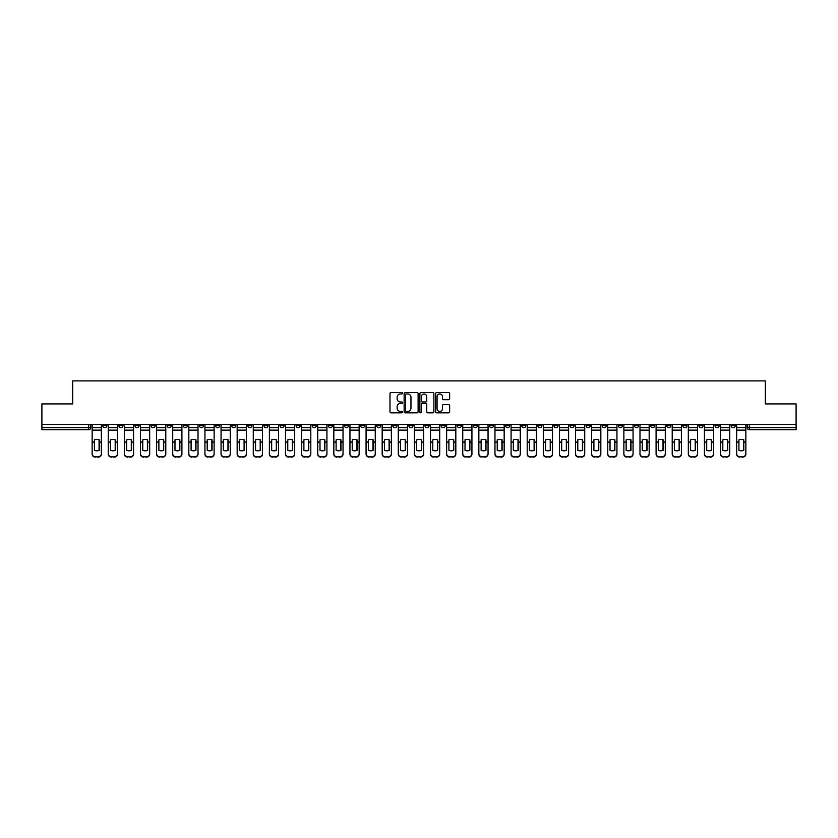 <?xml version="1.0" encoding="UTF-8"?>
<svg xmlns="http://www.w3.org/2000/svg" width="838" height="838" viewBox="0 0 838 838"><rect width="100%" height="100%" fill="white"/><g stroke="black" fill="none" stroke-linecap="round" stroke-linejoin="round"><path stroke-width="1.26" d="M402.47 393.252A0.712 0.712 0 0 0 401.769 392.54L390.99 392.54A1.016 1.016 0 0 0 389.984 393.556L389.984 411.804A1.016 1.016 0 0 0 390.99 412.82L401.769 412.82A0.712 0.712 0 0 0 402.47 412.107A0.712 0.712 0 0 0 401.769 411.395L400.375 411.395A3.247 3.247 0 0 1 397.128 408.158L397.128 406.639A3.247 3.247 0 0 1 400.375 403.392L401.769 403.392A0.712 0.712 0 0 0 402.47 402.68A0.712 0.712 0 0 0 401.769 401.968L400.375 401.968A3.247 3.247 0 0 1 397.128 398.731L397.128 397.202A3.247 3.247 0 0 1 400.375 393.965L401.769 393.965A0.712 0.712 0 0 0 402.47 393.252M634.46 424.478L634.46 425.61L638.587 425.61A2.064 2.064 0 0 1 636.524 427.673A2.064 2.064 0 0 1 634.46 425.61L634.46 424.478M537.776 424.478L537.776 425.61L541.914 425.61A2.064 2.064 0 0 1 539.85 427.673A2.064 2.064 0 0 1 537.776 425.61L537.776 424.478M521.665 424.478L521.665 425.61L525.803 425.61A2.064 2.064 0 0 1 523.729 427.673A2.064 2.064 0 0 1 521.665 425.61L521.665 424.478M424.992 424.478L424.992 425.61L429.119 425.61A2.064 2.064 0 0 1 427.055 427.673A2.064 2.064 0 0 1 424.992 425.61L424.992 424.478M408.881 424.478L408.881 425.61L413.008 425.61A2.064 2.064 0 0 1 410.945 427.673A2.064 2.064 0 0 1 408.881 425.61L408.881 424.478M392.76 424.478L392.76 425.61L396.898 425.61A2.064 2.064 0 0 1 394.834 427.673A2.064 2.064 0 0 1 392.76 425.61L392.76 424.478M360.539 424.478L360.539 425.61L364.666 425.61A2.064 2.064 0 0 1 362.603 427.673A2.064 2.064 0 0 1 360.539 425.61L360.539 424.478M328.318 425.61L328.318 424.478L328.318 425.61A2.064 2.064 0 0 0 330.382 427.673A2.064 2.064 0 0 1 328.318 425.61L332.445 425.61A2.064 2.064 0 0 1 330.382 427.673A2.064 2.064 0 0 0 332.445 425.61L332.445 424.478L332.445 425.61M312.197 425.61L312.197 424.478L312.197 425.61A2.064 2.064 0 0 0 314.271 427.673A2.064 2.064 0 0 1 312.197 425.61L316.335 425.61A2.064 2.064 0 0 1 314.271 427.673M296.086 425.61L296.086 424.478L296.086 425.61A2.064 2.064 0 0 0 298.15 427.673A2.064 2.064 0 0 1 296.086 425.61L300.224 425.61A2.064 2.064 0 0 1 298.15 427.673A2.064 2.064 0 0 0 300.224 425.61L300.224 424.478L300.224 425.61M279.976 424.478L279.976 425.61L284.103 425.61A2.064 2.064 0 0 1 282.039 427.673A2.064 2.064 0 0 1 279.976 425.61L279.976 424.478M263.865 424.478L263.865 425.61L267.992 425.61A2.064 2.064 0 0 1 265.929 427.673A2.064 2.064 0 0 1 263.865 425.61L263.865 424.478M247.755 424.478L247.755 425.61L251.882 425.61A2.064 2.064 0 0 1 249.818 427.673A2.064 2.064 0 0 1 247.755 425.61L247.755 424.478M231.634 425.61L231.634 424.478L231.634 425.61A2.064 2.064 0 0 0 233.708 427.673A2.064 2.064 0 0 1 231.634 425.61L235.771 425.61A2.064 2.064 0 0 1 233.708 427.673M199.413 425.61L199.413 424.478L199.413 425.61A2.064 2.064 0 0 0 201.476 427.673A2.064 2.064 0 0 1 199.413 425.61L203.54 425.61A2.064 2.064 0 0 1 201.476 427.673A2.064 2.064 0 0 0 203.54 425.61L203.54 424.478L203.54 425.61M183.302 425.61L183.302 424.478L183.302 425.61A2.064 2.064 0 0 0 185.366 427.673A2.064 2.064 0 0 1 183.302 425.61L187.429 425.61A2.064 2.064 0 0 1 185.366 427.673A2.064 2.064 0 0 0 187.429 425.61L187.429 424.478L187.429 425.61M167.191 425.61L167.191 424.478L167.191 425.61A2.064 2.064 0 0 0 169.255 427.673A2.064 2.064 0 0 1 167.191 425.61L171.319 425.61A2.064 2.064 0 0 1 169.255 427.673A2.064 2.064 0 0 0 171.319 425.61L171.319 424.478L171.319 425.61M151.07 425.61L151.07 424.478L151.07 425.61A2.064 2.064 0 0 0 153.144 427.673A2.064 2.064 0 0 1 151.07 425.61L155.208 425.61A2.064 2.064 0 0 1 153.144 427.673M134.96 425.61L134.96 424.478L134.96 425.61A2.064 2.064 0 0 0 137.023 427.673A2.064 2.064 0 0 1 134.96 425.61L139.098 425.61A2.064 2.064 0 0 1 137.023 427.673A2.064 2.064 0 0 0 139.098 425.61L139.098 424.478L139.098 425.61M118.849 425.61L118.849 424.478L118.849 425.61A2.064 2.064 0 0 0 120.913 427.673A2.064 2.064 0 0 1 118.849 425.61L122.977 425.61A2.064 2.064 0 0 1 120.913 427.673A2.064 2.064 0 0 0 122.977 425.61L122.977 424.478L122.977 425.61M448.634 399.695A1.016 1.016 0 0 0 449.639 398.679L449.639 393.556A1.016 1.016 0 0 0 448.634 392.54L436.661 392.54A1.016 1.016 0 0 0 435.655 393.556L435.655 411.804A1.016 1.016 0 0 0 436.661 412.82L448.634 412.82A1.016 1.016 0 0 0 449.639 411.804L449.639 405.623A1.016 1.016 0 0 0 448.634 404.607L443.512 404.607A1.016 1.016 0 0 0 442.495 405.623L442.495 408.693A2.713 2.713 0 0 1 439.782 411.395A2.713 2.713 0 0 1 437.069 408.693L437.069 396.678A2.713 2.713 0 0 1 439.782 393.965A2.713 2.713 0 0 1 442.495 396.678L442.495 398.679A1.016 1.016 0 0 0 443.512 399.695L448.634 399.695M41.9 424.478L41.9 403.916L72.676 403.916L72.676 380.892L765.324 380.892L765.324 403.916L796.1 403.916L796.1 424.478L41.9 424.478L41.9 427.673L90.755 427.673L90.755 424.478M418.11 393.556A1.016 1.016 0 0 0 417.104 392.54L405.131 392.54A1.016 1.016 0 0 0 404.126 393.556L404.126 411.804A1.016 1.016 0 0 0 405.131 412.82L417.104 412.82A1.016 1.016 0 0 0 418.11 411.804L418.11 393.556M420.896 392.54L432.869 392.54A1.016 1.016 0 0 1 433.875 393.556L433.875 411.804A1.016 1.016 0 0 1 432.869 412.82L427.747 412.82A1.016 1.016 0 0 1 426.731 411.804L426.731 404.408A1.016 1.016 0 0 0 425.714 403.392L422.321 403.392A1.016 1.016 0 0 0 421.305 404.408L421.305 412.107A0.712 0.712 0 0 1 420.592 412.82A0.712 0.712 0 0 1 419.89 412.107L419.89 393.556A1.016 1.016 0 0 1 420.896 392.54M747.245 424.478L747.245 427.673L796.1 427.673L796.1 429.737L749.308 429.737A2.064 2.064 0 0 1 747.245 427.673A2.064 2.064 0 0 0 749.308 429.737L749.308 424.478M796.1 424.478L796.1 427.673M90.755 427.673A2.064 2.064 0 0 1 88.692 429.737L41.9 429.737L41.9 427.673M735.261 424.478L735.261 425.61A2.064 2.064 0 0 1 733.198 427.673A2.064 2.064 0 0 1 731.134 425.61L735.261 425.61M731.134 424.478L731.134 425.61M719.151 425.61L719.151 424.478L719.151 425.61A2.064 2.064 0 0 1 717.087 427.673A2.064 2.064 0 0 1 715.024 425.61L719.151 425.61A2.064 2.064 0 0 1 717.087 427.673M715.024 424.478L715.024 425.61M703.04 424.478L703.04 425.61A2.064 2.064 0 0 1 700.977 427.673A2.064 2.064 0 0 1 698.902 425.61A2.064 2.064 0 0 0 700.977 427.673M698.902 424.478L698.902 425.61L703.04 425.61M686.93 424.478L686.93 425.61A2.064 2.064 0 0 1 684.856 427.673A2.064 2.064 0 0 1 682.792 425.61L686.93 425.61A2.064 2.064 0 0 1 684.856 427.673M682.792 424.478L682.792 425.61M670.809 424.478L670.809 425.61A2.064 2.064 0 0 1 668.745 427.673A2.064 2.064 0 0 1 666.681 425.61A2.064 2.064 0 0 0 668.745 427.673M666.681 424.478L666.681 425.61L670.809 425.61M654.698 424.478L654.698 425.61A2.064 2.064 0 0 1 652.634 427.673A2.064 2.064 0 0 1 650.571 425.61L654.698 425.61M650.571 424.478L650.571 425.61M638.587 424.478L638.587 425.61A2.064 2.064 0 0 1 636.524 427.673M622.477 424.478L622.477 425.61A2.064 2.064 0 0 1 620.413 427.673A2.064 2.064 0 0 1 618.339 425.61L622.477 425.61M618.339 424.478L618.339 425.61M606.366 424.478L606.366 425.61A2.064 2.064 0 0 1 604.292 427.673A2.064 2.064 0 0 1 602.229 425.61L606.366 425.61M602.229 424.478L602.229 425.61M590.245 424.478L590.245 425.61A2.064 2.064 0 0 1 588.182 427.673A2.064 2.064 0 0 1 586.118 425.61A2.064 2.064 0 0 0 588.182 427.673M586.118 424.478L586.118 425.61L590.245 425.61M574.135 424.478L574.135 425.61A2.064 2.064 0 0 1 572.071 427.673A2.064 2.064 0 0 1 570.008 425.61L574.135 425.61M570.008 424.478L570.008 425.61M558.024 424.478L558.024 425.61A2.064 2.064 0 0 1 555.961 427.673A2.064 2.064 0 0 1 553.897 425.61L558.024 425.61M553.897 424.478L553.897 425.61M541.914 424.478L541.914 425.61M525.803 424.478L525.803 425.61L525.803 424.478M509.682 424.478L509.682 425.61A2.064 2.064 0 0 1 507.619 427.673A2.064 2.064 0 0 1 505.555 425.61L509.682 425.61M505.555 424.478L505.555 425.61M493.572 424.478L493.572 425.61A2.064 2.064 0 0 1 491.508 427.673A2.064 2.064 0 0 1 489.444 425.61L493.572 425.61M489.444 424.478L489.444 425.61M477.461 424.478L477.461 425.61A2.064 2.064 0 0 1 475.397 427.673A2.064 2.064 0 0 1 473.334 425.61L477.461 425.61M473.334 424.478L473.334 425.61M461.35 424.478L461.35 425.61A2.064 2.064 0 0 1 459.287 427.673A2.064 2.064 0 0 1 457.213 425.61L461.35 425.61M457.213 424.478L457.213 425.61M445.24 424.478L445.24 425.61A2.064 2.064 0 0 1 443.166 427.673A2.064 2.064 0 0 1 441.102 425.61L445.24 425.61M441.102 424.478L441.102 425.61M429.119 424.478L429.119 425.61A2.064 2.064 0 0 1 427.055 427.673M413.008 424.478L413.008 425.61M396.898 425.61L396.898 424.478L396.898 425.61A2.064 2.064 0 0 1 394.834 427.673M380.787 424.478L380.787 425.61A2.064 2.064 0 0 1 378.713 427.673A2.064 2.064 0 0 1 376.65 425.61A2.064 2.064 0 0 0 378.713 427.673A2.064 2.064 0 0 0 380.787 425.61L376.65 425.61L376.65 424.478M364.666 425.61L364.666 424.478L364.666 425.61A2.064 2.064 0 0 1 362.603 427.673M348.556 424.478L348.556 425.61A2.064 2.064 0 0 1 346.492 427.673A2.064 2.064 0 0 1 344.428 425.61A2.064 2.064 0 0 0 346.492 427.673M344.428 424.478L344.428 425.61L348.556 425.61M316.335 424.478L316.335 425.61L316.335 424.478M284.103 425.61L284.103 424.478L284.103 425.61A2.064 2.064 0 0 1 282.039 427.673M267.992 425.61L267.992 424.478L267.992 425.61A2.064 2.064 0 0 1 265.929 427.673M251.882 425.61L251.882 424.478L251.882 425.61A2.064 2.064 0 0 1 249.818 427.673M235.771 424.478L235.771 425.61L235.771 424.478M219.661 425.61L219.661 424.478L219.661 425.61A2.064 2.064 0 0 1 217.587 427.673A2.064 2.064 0 0 1 215.523 425.61L219.661 425.61A2.064 2.064 0 0 1 217.587 427.673M215.523 424.478L215.523 425.61M155.208 424.478L155.208 425.61L155.208 424.478M106.866 425.61L106.866 424.478L106.866 425.61A2.064 2.064 0 0 1 104.802 427.673A2.064 2.064 0 0 1 102.739 425.61L106.866 425.61A2.064 2.064 0 0 1 104.802 427.673M102.739 424.478L102.739 425.61M406.252 393.965A0.712 0.712 0 0 0 405.54 394.667L405.54 410.693A0.712 0.712 0 0 0 406.252 411.395L407.718 411.395A3.247 3.247 0 0 0 410.966 408.158L410.966 397.202A3.247 3.247 0 0 0 407.718 393.965L406.252 393.965M426.731 396.72A2.713 2.713 0 0 0 424.018 394.017A2.713 2.713 0 0 0 421.305 396.72L421.305 400.962A1.016 1.016 0 0 0 422.321 401.968L425.714 401.968A1.016 1.016 0 0 0 426.731 400.962L426.731 396.72M99.073 450.435L99.073 439.751M96.747 439.405A6.4 5.636 180 0 1 99.073 439.824M92.149 442.632L92.149 453.746A3.101 2.943 0 0 0 95.249 456.689L98.245 456.689A3.101 2.943 0 0 0 101.346 453.746L101.346 454.175A3.101 2.943 180 0 1 98.245 457.108L98.245 456.689M96.747 450.813A6.4 6.076 180 0 0 99.073 450.352M99.272 442.202L99.272 439.824A6.4 5.636 180 0 0 96.852 439.405A6.4 5.636 180 0 0 94.422 439.824L94.422 450.352A6.4 6.076 180 0 0 99.272 450.352L99.272 442.202L101.346 442.202L101.346 453.746M101.346 424.478L101.346 442.202M92.149 424.478L92.149 453.746M95.249 456.689L98.245 457.108M95.249 457.108A3.101 2.943 180 0 1 92.149 454.175M115.183 450.435L115.183 439.751M112.858 439.405A6.4 5.636 180 0 1 115.183 439.824M108.259 442.632L108.259 453.746A3.101 2.943 0 0 0 111.36 456.689L114.356 456.689A3.101 2.943 0 0 0 117.456 453.746L117.456 454.175A3.101 2.943 180 0 1 114.356 457.108L114.356 456.689M112.858 450.813A6.4 6.076 180 0 0 115.183 450.352M131.294 450.435L131.294 439.751M128.968 439.405A6.4 5.636 180 0 1 131.294 439.824M124.37 442.632L124.37 453.746A3.101 2.943 0 0 0 127.47 456.689L130.466 456.689A3.101 2.943 0 0 0 133.567 453.746L133.567 454.175A3.101 2.943 180 0 1 130.466 457.108L130.466 456.689M128.968 450.813A6.4 6.076 180 0 0 131.294 450.352M147.404 450.435L147.404 439.751M145.079 439.405A6.4 5.636 180 0 1 147.404 439.824M140.491 442.632L140.491 453.746A3.101 2.943 0 0 0 143.581 456.689L146.577 456.689A3.101 2.943 0 0 0 149.677 453.746L149.677 454.175A3.101 2.943 180 0 1 146.577 457.108L146.577 456.689M145.079 450.813A6.4 6.076 180 0 0 147.404 450.352M115.393 442.202L115.393 439.824A6.4 5.636 180 0 0 112.962 439.405A6.4 5.636 180 0 0 110.532 439.824L110.532 450.352A6.4 6.076 180 0 0 115.393 450.352L115.393 442.202L117.456 442.202L117.456 453.746M117.456 424.478L117.456 442.202M108.259 424.478L108.259 453.746M111.36 456.689L114.356 457.108M111.36 457.108A3.101 2.943 180 0 1 108.259 454.175M131.503 442.202L131.503 439.824A6.4 5.636 180 0 0 129.073 439.405A6.4 5.636 180 0 0 126.643 439.824L126.643 450.352A6.4 6.076 180 0 0 131.503 450.352L131.503 442.202L133.567 442.202L133.567 453.746M133.567 424.478L133.567 442.202M124.37 424.478L124.37 453.746M127.47 456.689L130.466 457.108M127.47 457.108A3.101 2.943 180 0 1 124.37 454.175M147.614 442.202L147.614 439.824A6.4 5.636 180 0 0 145.184 439.405A6.4 5.636 180 0 0 142.764 439.824L142.764 450.352A6.4 6.076 180 0 0 147.614 450.352L147.614 442.202L149.677 442.202L149.677 453.746M149.677 424.478L149.677 442.202M140.491 424.478L140.491 453.746M143.581 456.689L146.577 457.108M143.581 457.108A3.101 2.943 180 0 1 140.491 454.175M163.525 450.435L163.525 439.751M161.2 439.405A6.4 5.636 180 0 1 163.525 439.824M156.601 442.632L156.601 453.746A3.101 2.943 0 0 0 159.702 456.689L162.698 456.689A3.101 2.943 0 0 0 165.788 453.746L165.788 454.175A3.101 2.943 180 0 1 162.698 457.108L162.698 456.689M161.2 450.813A6.4 6.076 180 0 0 163.525 450.352M179.636 450.435L179.636 439.751M177.31 439.405A6.4 5.636 180 0 1 179.636 439.824M172.712 442.632L172.712 453.746A3.101 2.943 0 0 0 175.812 456.689L178.808 456.689A3.101 2.943 0 0 0 181.909 453.746L181.909 454.175A3.101 2.943 180 0 1 178.808 457.108L178.808 456.689M177.31 450.813A6.4 6.076 180 0 0 179.636 450.352M163.724 442.202L163.724 439.824A6.4 5.636 180 0 0 161.305 439.405A6.4 5.636 180 0 0 158.874 439.824L158.874 450.352A6.4 6.076 180 0 0 163.724 450.352L163.724 442.202L165.788 442.202L165.788 453.746M165.788 424.478L165.788 442.202M156.601 424.478L156.601 453.746M159.702 456.689L162.698 457.108M159.702 457.108A3.101 2.943 180 0 1 156.601 454.175M179.835 442.202L179.835 439.824A6.4 5.636 180 0 0 177.415 439.405A6.4 5.636 180 0 0 174.985 439.824L174.985 450.352A6.4 6.076 180 0 0 179.835 450.352L179.835 442.202L181.909 442.202L181.909 453.746M181.909 424.478L181.909 442.202M172.712 424.478L172.712 453.746M175.812 456.689L178.808 457.108M175.812 457.108A3.101 2.943 180 0 1 172.712 454.175M195.746 450.435L195.746 439.751M193.421 439.405A6.4 5.636 180 0 1 195.746 439.824M188.822 442.632L188.822 453.746A3.101 2.943 0 0 0 191.923 456.689L194.919 456.689A3.101 2.943 0 0 0 198.019 453.746L198.019 454.175A3.101 2.943 180 0 1 194.919 457.108L194.919 456.689M193.421 450.813A6.4 6.076 180 0 0 195.746 450.352M195.956 442.202L195.956 439.824A6.4 5.636 180 0 0 193.526 439.405A6.4 5.636 180 0 0 191.095 439.824L191.095 450.352A6.4 6.076 180 0 0 195.956 450.352L195.956 442.202L198.019 442.202L198.019 453.746M198.019 424.478L198.019 442.202M188.822 424.478L188.822 453.746M191.923 456.689L194.919 457.108M191.923 457.108A3.101 2.943 180 0 1 188.822 454.175M211.857 450.435L211.857 439.751M209.531 439.405A6.4 5.636 180 0 1 211.857 439.824M204.943 442.632L204.943 453.746A3.101 2.943 0 0 0 208.034 456.689L211.029 456.689A3.101 2.943 0 0 0 214.13 453.746L214.13 454.175A3.101 2.943 180 0 1 211.029 457.108L211.029 456.689M209.531 450.813A6.4 6.076 180 0 0 211.857 450.352M212.066 442.202L212.066 439.824A6.4 5.636 180 0 0 209.636 439.405A6.4 5.636 180 0 0 207.206 439.824L207.206 450.352A6.4 6.076 180 0 0 212.066 450.352L212.066 442.202L214.13 442.202L214.13 453.746M214.13 424.478L214.13 442.202M204.943 424.478L204.943 453.746M208.034 456.689L211.029 457.108M208.034 457.108A3.101 2.943 180 0 1 204.943 454.175M227.967 450.435L227.967 439.751M225.642 439.405A6.4 5.636 180 0 1 227.967 439.824M221.054 442.632L221.054 453.746A3.101 2.943 0 0 0 224.155 456.689L227.14 456.689A3.101 2.943 0 0 0 230.241 453.746L230.241 454.175A3.101 2.943 180 0 1 227.14 457.108L227.14 456.689M225.642 450.813A6.4 6.076 180 0 0 227.967 450.352M228.177 442.202L228.177 439.824A6.4 5.636 180 0 0 225.747 439.405A6.4 5.636 180 0 0 223.327 439.824L223.327 450.352A6.4 6.076 180 0 0 228.177 450.352L228.177 442.202L230.241 442.202L230.241 453.746M230.241 424.478L230.241 442.202M221.054 424.478L221.054 453.746M224.155 456.689L227.14 457.108M224.155 457.108A3.101 2.943 180 0 1 221.054 454.175M244.088 450.435L244.088 439.751M241.763 439.405A6.4 5.636 180 0 1 244.088 439.824M237.164 442.632L237.164 453.746A3.101 2.943 0 0 0 240.265 456.689L243.261 456.689A3.101 2.943 0 0 0 246.351 453.746L246.351 454.175A3.101 2.943 180 0 1 243.261 457.108L243.261 456.689M241.763 450.813A6.4 6.076 180 0 0 244.088 450.352M244.287 442.202L244.287 439.824A6.4 5.636 180 0 0 241.868 439.405A6.4 5.636 180 0 0 239.438 439.824L239.438 450.352A6.4 6.076 180 0 0 244.287 450.352L244.287 442.202L246.351 442.202L246.351 453.746M246.351 424.478L246.351 442.202M237.164 424.478L237.164 453.746M240.265 456.689L243.261 457.108M240.265 457.108A3.101 2.943 180 0 1 237.164 454.175M260.199 450.435L260.199 439.751M257.874 439.405A6.4 5.636 180 0 1 260.199 439.824M253.275 442.632L253.275 453.746A3.101 2.943 0 0 0 256.376 456.689L259.371 456.689A3.101 2.943 0 0 0 262.472 453.746L262.472 454.175A3.101 2.943 180 0 1 259.371 457.108L259.371 456.689M257.874 450.813A6.4 6.076 180 0 0 260.199 450.352M260.398 442.202L260.398 439.824A6.4 5.636 180 0 0 257.978 439.405A6.4 5.636 180 0 0 255.548 439.824L255.548 450.352A6.4 6.076 180 0 0 260.398 450.352L260.398 442.202L262.472 442.202L262.472 453.746M262.472 424.478L262.472 442.202M253.275 424.478L253.275 453.746M256.376 456.689L259.371 457.108M256.376 457.108A3.101 2.943 180 0 1 253.275 454.175M276.31 450.435L276.31 439.751M273.984 439.405A6.4 5.636 180 0 1 276.31 439.824M269.386 442.632L269.386 453.746A3.101 2.943 0 0 0 272.486 456.689L275.482 456.689A3.101 2.943 0 0 0 278.583 453.746L278.583 454.175A3.101 2.943 180 0 1 275.482 457.108L275.482 456.689M273.984 450.813A6.4 6.076 180 0 0 276.31 450.352M276.519 442.202L276.519 439.824A6.4 5.636 180 0 0 274.089 439.405A6.4 5.636 180 0 0 271.659 439.824L271.659 450.352A6.4 6.076 180 0 0 276.519 450.352L276.519 442.202L278.583 442.202L278.583 453.746M278.583 424.478L278.583 442.202M269.386 424.478L269.386 453.746M272.486 456.689L275.482 457.108M272.486 457.108A3.101 2.943 180 0 1 269.386 454.175M292.42 450.435L292.42 439.751M290.095 439.405A6.4 5.636 180 0 1 292.42 439.824M285.507 442.632L285.507 453.746A3.101 2.943 0 0 0 288.597 456.689L291.593 456.689A3.101 2.943 0 0 0 294.693 453.746L294.693 454.175A3.101 2.943 180 0 1 291.593 457.108L291.593 456.689M290.095 450.813A6.4 6.076 180 0 0 292.42 450.352M292.63 442.202L292.63 439.824A6.4 5.636 180 0 0 290.199 439.405A6.4 5.636 180 0 0 287.769 439.824L287.769 450.352A6.4 6.076 180 0 0 292.63 450.352L292.63 442.202L294.693 442.202L294.693 453.746M294.693 424.478L294.693 442.202M285.507 424.478L285.507 453.746M288.597 456.689L291.593 457.108M288.597 457.108A3.101 2.943 180 0 1 285.507 454.175M308.531 450.435L308.531 439.751M306.216 439.405A6.4 5.636 180 0 1 308.531 439.824M301.617 442.632L301.617 453.746A3.101 2.943 0 0 0 304.718 456.689L307.714 456.689A3.101 2.943 0 0 0 310.804 453.746L310.804 454.175A3.101 2.943 180 0 1 307.714 457.108L307.714 456.689M306.216 450.813A6.4 6.076 180 0 0 308.531 450.352M308.74 442.202L308.74 439.824A6.4 5.636 180 0 0 306.31 439.405A6.4 5.636 180 0 0 303.89 439.824L303.89 450.352A6.4 6.076 180 0 0 308.74 450.352L308.74 442.202L310.804 442.202L310.804 453.746M310.804 424.478L310.804 442.202M301.617 424.478L301.617 453.746M304.718 456.689L307.714 457.108M304.718 457.108A3.101 2.943 180 0 1 301.617 454.175M324.652 450.435L324.652 439.751M322.326 439.405A6.4 5.636 180 0 1 324.652 439.824M317.728 442.632L317.728 453.746A3.101 2.943 0 0 0 320.828 456.689L323.824 456.689A3.101 2.943 0 0 0 326.925 453.746L326.925 454.175A3.101 2.943 180 0 1 323.824 457.108L323.824 456.689M322.326 450.813A6.4 6.076 180 0 0 324.652 450.352M324.851 442.202L324.851 439.824A6.4 5.636 180 0 0 322.431 439.405A6.4 5.636 180 0 0 320.001 439.824L320.001 450.352A6.4 6.076 180 0 0 324.851 450.352L324.851 442.202L326.925 442.202L326.925 453.746M326.925 424.478L326.925 442.202M317.728 424.478L317.728 453.746M320.828 456.689L323.824 457.108M320.828 457.108A3.101 2.943 180 0 1 317.728 454.175M340.762 450.435L340.762 439.751M338.437 439.405A6.4 5.636 180 0 1 340.762 439.824M333.838 442.632L333.838 453.746A3.101 2.943 0 0 0 336.939 456.689L339.935 456.689A3.101 2.943 0 0 0 343.035 453.746L343.035 454.175A3.101 2.943 180 0 1 339.935 457.108L339.935 456.689M338.437 450.813A6.4 6.076 180 0 0 340.762 450.352M340.972 442.202L340.972 439.824A6.4 5.636 180 0 0 338.542 439.405A6.4 5.636 180 0 0 336.111 439.824L336.111 450.352A6.4 6.076 180 0 0 340.972 450.352L340.972 442.202L343.035 442.202L343.035 453.746M343.035 424.478L343.035 442.202M333.838 424.478L333.838 453.746M336.939 456.689L339.935 457.108M336.939 457.108A3.101 2.943 180 0 1 333.838 454.175M356.873 450.435L356.873 439.751M354.547 439.405A6.4 5.636 180 0 1 356.873 439.824M349.949 442.632L349.949 453.746A3.101 2.943 0 0 0 353.049 456.689L356.045 456.689A3.101 2.943 0 0 0 359.146 453.746L359.146 454.175A3.101 2.943 180 0 1 356.045 457.108L356.045 456.689M354.547 450.813A6.4 6.076 180 0 0 356.873 450.352M357.082 442.202L357.082 439.824A6.4 5.636 180 0 0 354.652 439.405A6.4 5.636 180 0 0 352.222 439.824L352.222 450.352A6.4 6.076 180 0 0 357.082 450.352L357.082 442.202L359.146 442.202L359.146 453.746M359.146 424.478L359.146 442.202M349.949 424.478L349.949 453.746M353.049 456.689L356.045 457.108M353.049 457.108A3.101 2.943 180 0 1 349.949 454.175M372.983 450.435L372.983 439.751M370.658 439.405A6.4 5.636 180 0 1 372.983 439.824M366.07 442.632L366.07 453.746A3.101 2.943 0 0 0 369.16 456.689L372.156 456.689A3.101 2.943 0 0 0 375.256 453.746L375.256 454.175A3.101 2.943 180 0 1 372.156 457.108L372.156 456.689M370.658 450.813A6.4 6.076 180 0 0 372.983 450.352M373.193 442.202L373.193 439.824A6.4 5.636 180 0 0 370.763 439.405A6.4 5.636 180 0 0 368.343 439.824L368.343 450.352A6.4 6.076 180 0 0 373.193 450.352L373.193 442.202L375.256 442.202L375.256 453.746M375.256 424.478L375.256 442.202M366.07 424.478L366.07 453.746M369.16 456.689L372.156 457.108M369.16 457.108A3.101 2.943 180 0 1 366.07 454.175M389.094 450.435L389.094 439.751M386.779 439.405A6.4 5.636 180 0 1 389.094 439.824M382.18 442.632L382.18 453.746A3.101 2.943 0 0 0 385.281 456.689L388.277 456.689A3.101 2.943 0 0 0 391.367 453.746L391.367 454.175A3.101 2.943 180 0 1 388.277 457.108L388.277 456.689M386.779 450.813A6.4 6.076 180 0 0 389.094 450.352M389.303 442.202L389.303 439.824A6.4 5.636 180 0 0 386.873 439.405A6.4 5.636 180 0 0 384.453 439.824L384.453 450.352A6.4 6.076 180 0 0 389.303 450.352L389.303 442.202L391.367 442.202L391.367 453.746M391.367 424.478L391.367 442.202M382.18 424.478L382.18 453.746M385.281 456.689L388.277 457.108M385.281 457.108A3.101 2.943 180 0 1 382.18 454.175M405.215 450.435L405.215 439.751M402.889 439.405A6.4 5.636 180 0 1 405.215 439.824M398.291 442.632L398.291 453.746A3.101 2.943 0 0 0 401.392 456.689L404.387 456.689A3.101 2.943 0 0 0 407.488 453.746L407.488 454.175A3.101 2.943 180 0 1 404.387 457.108L404.387 456.689M402.889 450.813A6.4 6.076 180 0 0 405.215 450.352M405.414 442.202L405.414 439.824A6.4 5.636 180 0 0 402.994 439.405A6.4 5.636 180 0 0 400.564 439.824L400.564 450.352A6.4 6.076 180 0 0 405.414 450.352L405.414 442.202L407.488 442.202L407.488 453.746M407.488 424.478L407.488 442.202M398.291 424.478L398.291 453.746M401.392 456.689L404.387 457.108M401.392 457.108A3.101 2.943 180 0 1 398.291 454.175M421.325 450.435L421.325 439.751M419 439.405A6.4 5.636 180 0 1 421.325 439.824M414.401 442.632L414.401 453.746A3.101 2.943 0 0 0 417.502 456.689L420.498 456.689A3.101 2.943 0 0 0 423.599 453.746L423.599 454.175A3.101 2.943 180 0 1 420.498 457.108L420.498 456.689M419 450.813A6.4 6.076 180 0 0 421.325 450.352M421.535 442.202L421.535 439.824A6.4 5.636 180 0 0 419.105 439.405A6.4 5.636 180 0 0 416.675 439.824L416.675 450.352A6.4 6.076 180 0 0 421.535 450.352L421.535 442.202L423.599 442.202L423.599 453.746M423.599 424.478L423.599 442.202M414.401 424.478L414.401 453.746M417.502 456.689L420.498 457.108M417.502 457.108A3.101 2.943 180 0 1 414.401 454.175M437.436 450.435L437.436 439.751M435.111 439.405A6.4 5.636 180 0 1 437.436 439.824M430.512 442.632L430.512 453.746A3.101 2.943 0 0 0 433.613 456.689L436.608 456.689A3.101 2.943 0 0 0 439.709 453.746L439.709 454.175A3.101 2.943 180 0 1 436.608 457.108L436.608 456.689M435.111 450.813A6.4 6.076 180 0 0 437.436 450.352M437.646 442.202L437.646 439.824A6.4 5.636 180 0 0 435.215 439.405A6.4 5.636 180 0 0 432.785 439.824L432.785 450.352A6.4 6.076 180 0 0 437.646 450.352L437.646 442.202L439.709 442.202L439.709 453.746M439.709 424.478L439.709 442.202M430.512 424.478L430.512 453.746M433.613 456.689L436.608 457.108M433.613 457.108A3.101 2.943 180 0 1 430.512 454.175M453.547 450.435L453.547 439.751M451.221 439.405A6.4 5.636 180 0 1 453.547 439.824M446.633 442.632L446.633 453.746A3.101 2.943 0 0 0 449.723 456.689L452.719 456.689A3.101 2.943 0 0 0 455.82 453.746L455.82 454.175A3.101 2.943 180 0 1 452.719 457.108L452.719 456.689M451.221 450.813A6.4 6.076 180 0 0 453.547 450.352M453.756 442.202L453.756 439.824A6.4 5.636 180 0 0 451.326 439.405A6.4 5.636 180 0 0 448.906 439.824L448.906 450.352A6.4 6.076 180 0 0 453.756 450.352L453.756 442.202L455.82 442.202L455.82 453.746M455.82 424.478L455.82 442.202M446.633 424.478L446.633 453.746M449.723 456.689L452.719 457.108M449.723 457.108A3.101 2.943 180 0 1 446.633 454.175M469.657 450.435L469.657 439.751M467.342 439.405A6.4 5.636 180 0 1 469.657 439.824M462.744 442.632L462.744 453.746A3.101 2.943 0 0 0 465.844 456.689L468.84 456.689A3.101 2.943 0 0 0 471.93 453.746L471.93 454.175A3.101 2.943 180 0 1 468.84 457.108L468.84 456.689M467.342 450.813A6.4 6.076 180 0 0 469.657 450.352M469.867 442.202L469.867 439.824A6.4 5.636 180 0 0 467.436 439.405A6.4 5.636 180 0 0 465.017 439.824L465.017 450.352A6.4 6.076 180 0 0 469.867 450.352L469.867 442.202L471.93 442.202L471.93 453.746M471.93 424.478L471.93 442.202M462.744 424.478L462.744 453.746M465.844 456.689L468.84 457.108M465.844 457.108A3.101 2.943 180 0 1 462.744 454.175M485.778 450.435L485.778 439.751M483.453 439.405A6.4 5.636 180 0 1 485.778 439.824M478.854 442.632L478.854 453.746A3.101 2.943 0 0 0 481.955 456.689L484.951 456.689A3.101 2.943 0 0 0 488.051 453.746L488.051 454.175A3.101 2.943 180 0 1 484.951 457.108L484.951 456.689M483.453 450.813A6.4 6.076 180 0 0 485.778 450.352M485.977 442.202L485.977 439.824A6.4 5.636 180 0 0 483.557 439.405A6.4 5.636 180 0 0 481.127 439.824L481.127 450.352A6.4 6.076 180 0 0 485.977 450.352L485.977 442.202L488.051 442.202L488.051 453.746M488.051 424.478L488.051 442.202M478.854 424.478L478.854 453.746M481.955 456.689L484.951 457.108M481.955 457.108A3.101 2.943 180 0 1 478.854 454.175M501.889 450.435L501.889 439.751M499.563 439.405A6.4 5.636 180 0 1 501.889 439.824M494.965 442.632L494.965 453.746A3.101 2.943 0 0 0 498.065 456.689L501.061 456.689A3.101 2.943 0 0 0 504.162 453.746L504.162 454.175A3.101 2.943 180 0 1 501.061 457.108L501.061 456.689M499.563 450.813A6.4 6.076 180 0 0 501.889 450.352M502.098 442.202L502.098 439.824A6.4 5.636 180 0 0 499.668 439.405A6.4 5.636 180 0 0 497.238 439.824L497.238 450.352A6.4 6.076 180 0 0 502.098 450.352L502.098 442.202L504.162 442.202L504.162 453.746M504.162 424.478L504.162 442.202M494.965 424.478L494.965 453.746M498.065 456.689L501.061 457.108M498.065 457.108A3.101 2.943 180 0 1 494.965 454.175M517.999 450.435L517.999 439.751M515.674 439.405A6.4 5.636 180 0 1 517.999 439.824M511.075 442.632L511.075 453.746A3.101 2.943 0 0 0 514.176 456.689L517.172 456.689A3.101 2.943 0 0 0 520.272 453.746L520.272 454.175A3.101 2.943 180 0 1 517.172 457.108L517.172 456.689M515.674 450.813A6.4 6.076 180 0 0 517.999 450.352M518.209 442.202L518.209 439.824A6.4 5.636 180 0 0 515.779 439.405A6.4 5.636 180 0 0 513.348 439.824L513.348 450.352A6.4 6.076 180 0 0 518.209 450.352L518.209 442.202L520.272 442.202L520.272 453.746M520.272 424.478L520.272 442.202M511.075 424.478L511.075 453.746M514.176 456.689L517.172 457.108M514.176 457.108A3.101 2.943 180 0 1 511.075 454.175M534.11 450.435L534.11 439.751M531.784 439.405A6.4 5.636 180 0 1 534.11 439.824M527.196 442.632L527.196 453.746A3.101 2.943 0 0 0 530.286 456.689L533.282 456.689A3.101 2.943 0 0 0 536.383 453.746L536.383 454.175A3.101 2.943 180 0 1 533.282 457.108L533.282 456.689M531.784 450.813A6.4 6.076 180 0 0 534.11 450.352M534.319 442.202L534.319 439.824A6.4 5.636 180 0 0 531.889 439.405A6.4 5.636 180 0 0 529.469 439.824L529.469 450.352A6.4 6.076 180 0 0 534.319 450.352L534.319 442.202L536.383 442.202L536.383 453.746M536.383 424.478L536.383 442.202M527.196 424.478L527.196 453.746M530.286 456.689L533.282 457.108M530.286 457.108A3.101 2.943 180 0 1 527.196 454.175M550.231 450.435L550.231 439.751M547.905 439.405A6.4 5.636 180 0 1 550.231 439.824M543.307 442.632L543.307 453.746A3.101 2.943 0 0 0 546.407 456.689L549.403 456.689A3.101 2.943 0 0 0 552.493 453.746L552.493 454.175A3.101 2.943 180 0 1 549.403 457.108L549.403 456.689M547.905 450.813A6.4 6.076 180 0 0 550.231 450.352M550.43 442.202L550.43 439.824A6.4 5.636 180 0 0 548.01 439.405A6.4 5.636 180 0 0 545.58 439.824L545.58 450.352A6.4 6.076 180 0 0 550.43 450.352L550.43 442.202L552.493 442.202L552.493 453.746M552.493 424.478L552.493 442.202M543.307 424.478L543.307 453.746M546.407 456.689L549.403 457.108M546.407 457.108A3.101 2.943 180 0 1 543.307 454.175M566.341 450.435L566.341 439.751M564.016 439.405A6.4 5.636 180 0 1 566.341 439.824M559.417 442.632L559.417 453.746A3.101 2.943 0 0 0 562.518 456.689L565.514 456.689A3.101 2.943 0 0 0 568.614 453.746L568.614 454.175A3.101 2.943 180 0 1 565.514 457.108L565.514 456.689M564.016 450.813A6.4 6.076 180 0 0 566.341 450.352M566.54 442.202L566.54 439.824A6.4 5.636 180 0 0 564.121 439.405A6.4 5.636 180 0 0 561.69 439.824L561.69 450.352A6.4 6.076 180 0 0 566.54 450.352L566.54 442.202L568.614 442.202L568.614 453.746M568.614 424.478L568.614 442.202M559.417 424.478L559.417 453.746M562.518 456.689L565.514 457.108M562.518 457.108A3.101 2.943 180 0 1 559.417 454.175M582.452 450.435L582.452 439.751M580.126 439.405A6.4 5.636 180 0 1 582.452 439.824M575.528 442.632L575.528 453.746A3.101 2.943 0 0 0 578.629 456.689L581.624 456.689A3.101 2.943 0 0 0 584.725 453.746L584.725 454.175A3.101 2.943 180 0 1 581.624 457.108L581.624 456.689M580.126 450.813A6.4 6.076 180 0 0 582.452 450.352M582.661 442.202L582.661 439.824A6.4 5.636 180 0 0 580.231 439.405A6.4 5.636 180 0 0 577.801 439.824L577.801 450.352A6.4 6.076 180 0 0 582.661 450.352L582.661 442.202L584.725 442.202L584.725 453.746M584.725 424.478L584.725 442.202M575.528 424.478L575.528 453.746M578.629 456.689L581.624 457.108M578.629 457.108A3.101 2.943 180 0 1 575.528 454.175M598.562 450.435L598.562 439.751M596.237 439.405A6.4 5.636 180 0 1 598.562 439.824M591.649 442.632L591.649 453.746A3.101 2.943 0 0 0 594.739 456.689L597.735 456.689A3.101 2.943 0 0 0 600.836 453.746L600.836 454.175A3.101 2.943 180 0 1 597.735 457.108L597.735 456.689M596.237 450.813A6.4 6.076 180 0 0 598.562 450.352M598.772 442.202L598.772 439.824A6.4 5.636 180 0 0 596.342 439.405A6.4 5.636 180 0 0 593.912 439.824L593.912 450.352A6.4 6.076 180 0 0 598.772 450.352L598.772 442.202L600.836 442.202L600.836 453.746M600.836 424.478L600.836 442.202M591.649 424.478L591.649 453.746M594.739 456.689L597.735 457.108M594.739 457.108A3.101 2.943 180 0 1 591.649 454.175M614.673 450.435L614.673 439.751M612.358 439.405A6.4 5.636 180 0 1 614.673 439.824M607.76 442.632L607.76 453.746A3.101 2.943 0 0 0 610.86 456.689L613.845 456.689A3.101 2.943 0 0 0 616.946 453.746L616.946 454.175A3.101 2.943 180 0 1 613.845 457.108L613.845 456.689M612.358 450.813A6.4 6.076 180 0 0 614.673 450.352M614.883 442.202L614.883 439.824A6.4 5.636 180 0 0 612.452 439.405A6.4 5.636 180 0 0 610.033 439.824L610.033 450.352A6.4 6.076 180 0 0 614.883 450.352L614.883 442.202L616.946 442.202L616.946 453.746M616.946 424.478L616.946 442.202M607.76 424.478L607.76 453.746M610.86 456.689L613.845 457.108M610.86 457.108A3.101 2.943 180 0 1 607.76 454.175M630.794 450.435L630.794 439.751M628.469 439.405A6.4 5.636 180 0 1 630.794 439.824M623.87 442.632L623.87 453.746A3.101 2.943 0 0 0 626.971 456.689L629.966 456.689A3.101 2.943 0 0 0 633.057 453.746L633.057 454.175A3.101 2.943 180 0 1 629.966 457.108L629.966 456.689M628.469 450.813A6.4 6.076 180 0 0 630.794 450.352M630.993 442.202L630.993 439.824A6.4 5.636 180 0 0 628.573 439.405A6.4 5.636 180 0 0 626.143 439.824L626.143 450.352A6.4 6.076 180 0 0 630.993 450.352L630.993 442.202L633.057 442.202L633.057 453.746M633.057 424.478L633.057 442.202M623.87 424.478L623.87 453.746M626.971 456.689L629.966 457.108M626.971 457.108A3.101 2.943 180 0 1 623.87 454.175M646.905 450.435L646.905 439.751M644.579 439.405A6.4 5.636 180 0 1 646.905 439.824M639.981 442.632L639.981 453.746A3.101 2.943 0 0 0 643.081 456.689L646.077 456.689A3.101 2.943 0 0 0 649.178 453.746L649.178 454.175A3.101 2.943 180 0 1 646.077 457.108L646.077 456.689M644.579 450.813A6.4 6.076 180 0 0 646.905 450.352M647.104 442.202L647.104 439.824A6.4 5.636 180 0 0 644.684 439.405A6.4 5.636 180 0 0 642.254 439.824L642.254 450.352A6.4 6.076 180 0 0 647.104 450.352L647.104 442.202L649.178 442.202L649.178 453.746M649.178 424.478L649.178 442.202M639.981 424.478L639.981 453.746M643.081 456.689L646.077 457.108M643.081 457.108A3.101 2.943 180 0 1 639.981 454.175M663.015 450.435L663.015 439.751M660.69 439.405A6.4 5.636 180 0 1 663.015 439.824M656.091 442.632L656.091 453.746A3.101 2.943 0 0 0 659.192 456.689L662.188 456.689A3.101 2.943 0 0 0 665.288 453.746L665.288 454.175A3.101 2.943 180 0 1 662.188 457.108L662.188 456.689M660.69 450.813A6.4 6.076 180 0 0 663.015 450.352M663.225 442.202L663.225 439.824A6.4 5.636 180 0 0 660.794 439.405A6.4 5.636 180 0 0 658.364 439.824L658.364 450.352A6.4 6.076 180 0 0 663.225 450.352L663.225 442.202L665.288 442.202L665.288 453.746M665.288 424.478L665.288 442.202M656.091 424.478L656.091 453.746M659.192 456.689L662.188 457.108M659.192 457.108A3.101 2.943 180 0 1 656.091 454.175M679.126 450.435L679.126 439.751M676.8 439.405A6.4 5.636 180 0 1 679.126 439.824M672.212 442.632L672.212 453.746A3.101 2.943 0 0 0 675.302 456.689L678.298 456.689A3.101 2.943 0 0 0 681.399 453.746L681.399 454.175A3.101 2.943 180 0 1 678.298 457.108L678.298 456.689M676.8 450.813A6.4 6.076 180 0 0 679.126 450.352M679.335 442.202L679.335 439.824A6.4 5.636 180 0 0 676.905 439.405A6.4 5.636 180 0 0 674.475 439.824L674.475 450.352A6.4 6.076 180 0 0 679.335 450.352L679.335 442.202L681.399 442.202L681.399 453.746M681.399 424.478L681.399 442.202M672.212 424.478L672.212 453.746M675.302 456.689L678.298 457.108M675.302 457.108A3.101 2.943 180 0 1 672.212 454.175M695.236 450.435L695.236 439.751M692.921 439.405A6.4 5.636 180 0 1 695.236 439.824M688.323 442.632L688.323 453.746A3.101 2.943 0 0 0 691.423 456.689L694.419 456.689A3.101 2.943 0 0 0 697.509 453.746L697.509 454.175A3.101 2.943 180 0 1 694.419 457.108L694.419 456.689M692.921 450.813A6.4 6.076 180 0 0 695.236 450.352M695.446 442.202L695.446 439.824A6.4 5.636 180 0 0 693.016 439.405A6.4 5.636 180 0 0 690.596 439.824L690.596 450.352A6.4 6.076 180 0 0 695.446 450.352L695.446 442.202L697.509 442.202L697.509 453.746M697.509 424.478L697.509 442.202M688.323 424.478L688.323 453.746M691.423 456.689L694.419 457.108M691.423 457.108A3.101 2.943 180 0 1 688.323 454.175M711.357 450.435L711.357 439.751M709.032 439.405A6.4 5.636 180 0 1 711.357 439.824M704.433 442.632L704.433 453.746A3.101 2.943 0 0 0 707.534 456.689L710.53 456.689A3.101 2.943 0 0 0 713.63 453.746L713.63 454.175A3.101 2.943 180 0 1 710.53 457.108L710.53 456.689M709.032 450.813A6.4 6.076 180 0 0 711.357 450.352M711.556 442.202L711.556 439.824A6.4 5.636 180 0 0 709.137 439.405A6.4 5.636 180 0 0 706.706 439.824L706.706 450.352A6.4 6.076 180 0 0 711.556 450.352L711.556 442.202L713.63 442.202L713.63 453.746M713.63 424.478L713.63 442.202M704.433 424.478L704.433 453.746M707.534 456.689L710.53 457.108M707.534 457.108A3.101 2.943 180 0 1 704.433 454.175M727.468 450.435L727.468 439.751M725.142 439.405A6.4 5.636 180 0 1 727.468 439.824M720.544 442.632L720.544 453.746A3.101 2.943 0 0 0 723.644 456.689L726.64 456.689A3.101 2.943 0 0 0 729.741 453.746L729.741 454.175A3.101 2.943 180 0 1 726.64 457.108L726.64 456.689M725.142 450.813A6.4 6.076 180 0 0 727.468 450.352M727.677 442.202L727.677 439.824A6.4 5.636 180 0 0 725.247 439.405A6.4 5.636 180 0 0 722.817 439.824L722.817 450.352A6.4 6.076 180 0 0 727.677 450.352L727.677 442.202L729.741 442.202L729.741 453.746M729.741 424.478L729.741 442.202M720.544 424.478L720.544 453.746M723.644 456.689L726.64 457.108M723.644 457.108A3.101 2.943 180 0 1 720.544 454.175M743.578 450.435L743.578 439.751M741.253 439.405A6.4 5.636 180 0 1 743.578 439.824M736.654 442.632L736.654 453.746A3.101 2.943 0 0 0 739.755 456.689L742.751 456.689A3.101 2.943 0 0 0 745.851 453.746L745.851 454.175A3.101 2.943 180 0 1 742.751 457.108L742.751 456.689M741.253 450.813A6.4 6.076 180 0 0 743.578 450.352M743.788 442.202L743.788 439.824A6.4 5.636 180 0 0 741.358 439.405A6.4 5.636 180 0 0 738.927 439.824L738.927 450.352A6.4 6.076 180 0 0 743.788 450.352L743.788 442.202L745.851 442.202L745.851 453.746M745.851 424.478L745.851 442.202M736.654 424.478L736.654 453.746M739.755 456.689L742.751 457.108M739.755 457.108A3.101 2.943 180 0 1 736.654 454.175M88.692 424.478L88.692 429.737M99.272 442.035L101.346 442.035M92.149 442.035L94.422 442.035M92.149 430.135L101.346 430.135M92.149 442.202L94.422 442.202M92.149 427.673L101.346 427.673M115.393 442.035L117.456 442.035M108.259 442.035L110.532 442.035M108.259 430.135L117.456 430.135M108.259 442.202L110.532 442.202M108.259 427.673L117.456 427.673M131.503 442.035L133.567 442.035M124.37 442.035L126.643 442.035M124.37 430.135L133.567 430.135M124.37 442.202L126.643 442.202M124.37 427.673L133.567 427.673M147.614 442.035L149.677 442.035M140.491 442.035L142.764 442.035M140.491 430.135L149.677 430.135M140.491 442.202L142.764 442.202M140.491 427.673L149.677 427.673M163.724 442.035L165.788 442.035M156.601 442.035L158.874 442.035M156.601 430.135L165.788 430.135M156.601 442.202L158.874 442.202M156.601 427.673L165.788 427.673M179.835 442.035L181.909 442.035M172.712 442.035L174.985 442.035M172.712 430.135L181.909 430.135M172.712 442.202L174.985 442.202M172.712 427.673L181.909 427.673M195.956 442.035L198.019 442.035M188.822 442.035L191.095 442.035M188.822 430.135L198.019 430.135M188.822 442.202L191.095 442.202M188.822 427.673L198.019 427.673M212.066 442.035L214.13 442.035M204.943 442.035L207.206 442.035M204.943 430.135L214.13 430.135M204.943 442.202L207.206 442.202M204.943 427.673L214.13 427.673M228.177 442.035L230.241 442.035M221.054 442.035L223.327 442.035M221.054 430.135L230.241 430.135M221.054 442.202L223.327 442.202M221.054 427.673L230.241 427.673M244.287 442.035L246.351 442.035M237.164 442.035L239.438 442.035M237.164 430.135L246.351 430.135M237.164 442.202L239.438 442.202M237.164 427.673L246.351 427.673M260.398 442.035L262.472 442.035M253.275 442.035L255.548 442.035M253.275 430.135L262.472 430.135M253.275 442.202L255.548 442.202M253.275 427.673L262.472 427.673M276.519 442.035L278.583 442.035M269.386 442.035L271.659 442.035M269.386 430.135L278.583 430.135M269.386 442.202L271.659 442.202M269.386 427.673L278.583 427.673M292.63 442.035L294.693 442.035M285.507 442.035L287.769 442.035M285.507 430.135L294.693 430.135M285.507 442.202L287.769 442.202M285.507 427.673L294.693 427.673M308.74 442.035L310.804 442.035M301.617 442.035L303.89 442.035M301.617 430.135L310.804 430.135M301.617 442.202L303.89 442.202M301.617 427.673L310.804 427.673M324.851 442.035L326.925 442.035M317.728 442.035L320.001 442.035M317.728 430.135L326.925 430.135M317.728 442.202L320.001 442.202M317.728 427.673L326.925 427.673M340.972 442.035L343.035 442.035M333.838 442.035L336.111 442.035M333.838 430.135L343.035 430.135M333.838 442.202L336.111 442.202M333.838 427.673L343.035 427.673M357.082 442.035L359.146 442.035M349.949 442.035L352.222 442.035M349.949 430.135L359.146 430.135M349.949 442.202L352.222 442.202M349.949 427.673L359.146 427.673M373.193 442.035L375.256 442.035M366.07 442.035L368.343 442.035M366.07 430.135L375.256 430.135M366.07 442.202L368.343 442.202M366.07 427.673L375.256 427.673M389.303 442.035L391.367 442.035M382.18 442.035L384.453 442.035M382.18 430.135L391.367 430.135M382.18 442.202L384.453 442.202M382.18 427.673L391.367 427.673M405.414 442.035L407.488 442.035M398.291 442.035L400.564 442.035M398.291 430.135L407.488 430.135M398.291 442.202L400.564 442.202M398.291 427.673L407.488 427.673M421.535 442.035L423.599 442.035M414.401 442.035L416.675 442.035M414.401 430.135L423.599 430.135M414.401 442.202L416.675 442.202M414.401 427.673L423.599 427.673M437.646 442.035L439.709 442.035M430.512 442.035L432.785 442.035M430.512 430.135L439.709 430.135M430.512 442.202L432.785 442.202M430.512 427.673L439.709 427.673M453.756 442.035L455.82 442.035M446.633 442.035L448.906 442.035M446.633 430.135L455.82 430.135M446.633 442.202L448.906 442.202M446.633 427.673L455.82 427.673M469.867 442.035L471.93 442.035M462.744 442.035L465.017 442.035M462.744 430.135L471.93 430.135M462.744 442.202L465.017 442.202M462.744 427.673L471.93 427.673M485.977 442.035L488.051 442.035M478.854 442.035L481.127 442.035M478.854 430.135L488.051 430.135M478.854 442.202L481.127 442.202M478.854 427.673L488.051 427.673M502.098 442.035L504.162 442.035M494.965 442.035L497.238 442.035M494.965 430.135L504.162 430.135M494.965 442.202L497.238 442.202M494.965 427.673L504.162 427.673M518.209 442.035L520.272 442.035M511.075 442.035L513.348 442.035M511.075 430.135L520.272 430.135M511.075 442.202L513.348 442.202M511.075 427.673L520.272 427.673M534.319 442.035L536.383 442.035M527.196 442.035L529.469 442.035M527.196 430.135L536.383 430.135M527.196 442.202L529.469 442.202M527.196 427.673L536.383 427.673M550.43 442.035L552.493 442.035M543.307 442.035L545.58 442.035M543.307 430.135L552.493 430.135M543.307 442.202L545.58 442.202M543.307 427.673L552.493 427.673M566.54 442.035L568.614 442.035M559.417 442.035L561.69 442.035M559.417 430.135L568.614 430.135M559.417 442.202L561.69 442.202M559.417 427.673L568.614 427.673M582.661 442.035L584.725 442.035M575.528 442.035L577.801 442.035M575.528 430.135L584.725 430.135M575.528 442.202L577.801 442.202M575.528 427.673L584.725 427.673M598.772 442.035L600.836 442.035M591.649 442.035L593.912 442.035M591.649 430.135L600.836 430.135M591.649 442.202L593.912 442.202M591.649 427.673L600.836 427.673M614.883 442.035L616.946 442.035M607.76 442.035L610.033 442.035M607.76 430.135L616.946 430.135M607.76 442.202L610.033 442.202M607.76 427.673L616.946 427.673M630.993 442.035L633.057 442.035M623.87 442.035L626.143 442.035M623.87 430.135L633.057 430.135M623.87 442.202L626.143 442.202M623.87 427.673L633.057 427.673M647.104 442.035L649.178 442.035M639.981 442.035L642.254 442.035M639.981 430.135L649.178 430.135M639.981 442.202L642.254 442.202M639.981 427.673L649.178 427.673M663.225 442.035L665.288 442.035M656.091 442.035L658.364 442.035M656.091 430.135L665.288 430.135M656.091 442.202L658.364 442.202M656.091 427.673L665.288 427.673M679.335 442.035L681.399 442.035M672.212 442.035L674.475 442.035M672.212 430.135L681.399 430.135M672.212 442.202L674.475 442.202M672.212 427.673L681.399 427.673M695.446 442.035L697.509 442.035M688.323 442.035L690.596 442.035M688.323 430.135L697.509 430.135M688.323 442.202L690.596 442.202M688.323 427.673L697.509 427.673M711.556 442.035L713.63 442.035M704.433 442.035L706.706 442.035M704.433 430.135L713.63 430.135M704.433 442.202L706.706 442.202M704.433 427.673L713.63 427.673M727.677 442.035L729.741 442.035M720.544 442.035L722.817 442.035M720.544 430.135L729.741 430.135M720.544 442.202L722.817 442.202M720.544 427.673L729.741 427.673M743.788 442.035L745.851 442.035M736.654 442.035L738.927 442.035M736.654 430.135L745.851 430.135M736.654 442.202L738.927 442.202M736.654 427.673L745.851 427.673"/></g></svg>
